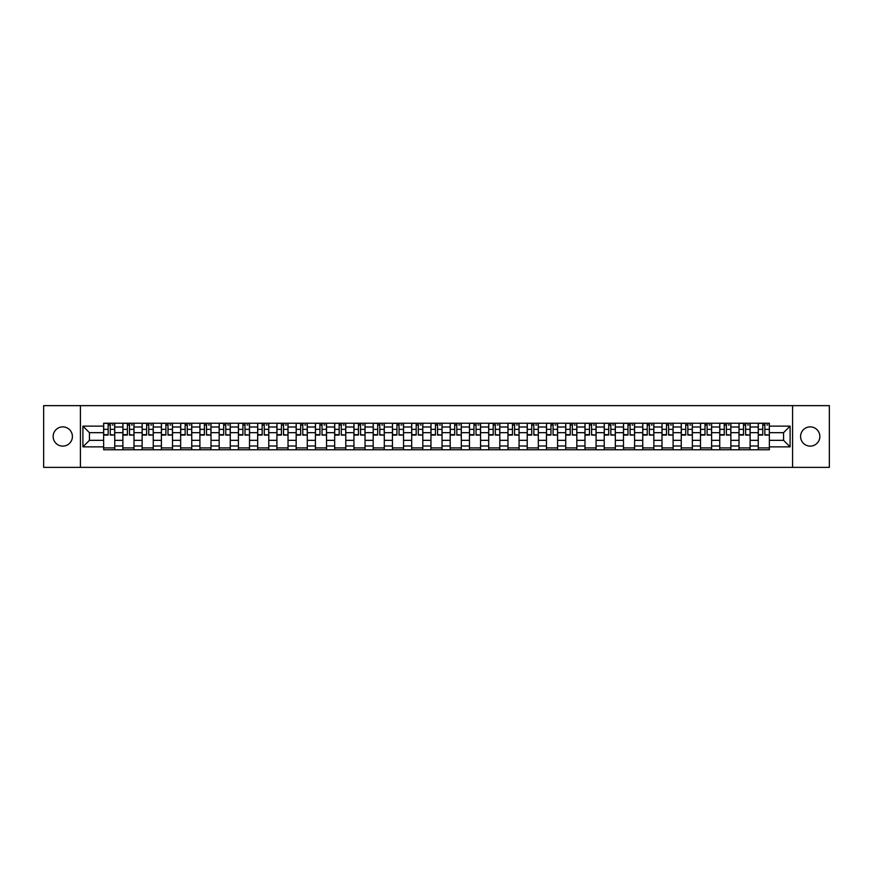<?xml version="1.0" encoding="UTF-8"?>
<svg xmlns="http://www.w3.org/2000/svg" width="873" height="873" viewBox="0 0 873 873"><rect width="100%" height="100%" fill="white"/><g stroke="black" fill="none" stroke-linecap="round" stroke-linejoin="round"><path stroke-width="1.31" d="M810.22 426.875A9.625 9.625 0 0 0 800.596 436.5A9.625 9.625 0 0 0 810.22 446.125A9.625 9.625 0 0 0 819.845 436.5A9.625 9.625 0 0 0 810.22 426.875M62.78 426.875A9.625 9.625 0 0 0 53.155 436.5A9.625 9.625 0 0 0 62.78 446.125A9.625 9.625 0 0 0 72.404 436.5A9.625 9.625 0 0 0 62.78 426.875M792.575 467.361L829.35 467.361L829.35 405.639L43.65 405.639L43.65 467.361L792.575 467.361L792.575 405.639M122.886 449.77L122.886 426.995L114.745 426.995L114.745 449.77M114.745 426.995L114.745 423.23M122.886 426.995L122.886 423.23M133.995 423.23L133.995 449.77M142.135 449.77L142.135 423.23M153.244 423.23L153.244 449.77M161.396 449.77L161.396 423.23M172.505 423.23L172.505 449.77M180.646 449.77L180.646 423.23M191.754 423.23L191.754 449.77M199.906 449.77L199.906 423.23M211.004 423.23L211.004 449.77M219.156 449.77L219.156 423.23M230.265 423.23L230.265 449.77M238.405 449.77L238.405 423.23M249.514 423.23L249.514 449.77M257.666 449.77L257.666 423.23M268.775 423.23L268.775 449.77M276.916 449.77L276.916 423.23M288.025 423.23L288.025 449.77M296.165 449.77L296.165 423.23M307.274 423.23L307.274 449.77M315.426 449.77L315.426 423.23M326.535 423.23L326.535 449.77M334.675 449.77L334.675 423.23M345.784 423.23L345.784 449.77M353.936 449.77L353.936 423.23M365.034 423.23L365.034 449.77M373.186 449.77L373.186 423.23M384.295 423.23L384.295 449.77M392.435 449.77L392.435 423.23M403.544 423.23L403.544 449.77M411.696 449.77L411.696 423.23M422.805 423.23L422.805 449.77M430.946 449.77L430.946 423.23M442.054 423.23L442.054 449.77M450.195 449.77L450.195 423.23M461.304 423.23L461.304 449.77M469.456 449.77L469.456 423.23M480.565 423.23L480.565 449.77M488.705 449.77L488.705 423.23M499.814 423.23L499.814 449.77M507.966 449.77L507.966 423.23M519.064 423.23L519.064 449.77M527.216 449.77L527.216 423.23M538.325 423.23L538.325 449.77M546.465 449.77L546.465 423.23M557.574 423.23L557.574 449.77M565.726 449.77L565.726 423.23M576.835 423.23L576.835 449.77M584.975 449.77L584.975 423.23M596.084 423.23L596.084 449.77M604.225 449.77L604.225 423.23M615.334 423.23L615.334 449.77M623.486 449.77L623.486 423.23M634.595 423.23L634.595 449.77M642.735 449.77L642.735 423.23M653.844 423.23L653.844 449.77M661.996 449.77L661.996 423.23M673.094 423.23L673.094 449.77M681.246 449.77L681.246 423.23M692.354 423.23L692.354 449.77M700.495 449.77L700.495 423.23M711.604 423.23L711.604 449.77M719.756 449.77L719.756 423.23M730.865 423.23L730.865 449.77M739.005 449.77L739.005 423.23M750.114 423.23L750.114 449.77M758.255 449.77L758.255 423.23M758.255 440.33L750.114 440.33M739.005 440.33L730.865 440.33M719.756 440.33L711.604 440.33M700.495 440.33L692.354 440.33M681.246 440.33L673.094 440.33M661.996 440.33L653.844 440.33M642.735 440.33L634.595 440.33M623.486 440.33L615.334 440.33M604.225 440.33L596.084 440.33M584.975 440.33L576.835 440.33M565.726 440.33L557.574 440.33M546.465 440.33L538.325 440.33M527.216 440.33L519.064 440.33M507.966 440.33L499.814 440.33M488.705 440.33L480.565 440.33M469.456 440.33L461.304 440.33M450.195 440.33L442.054 440.33M430.946 440.33L422.805 440.33M411.696 440.33L403.544 440.33M392.435 440.33L384.295 440.33M373.186 440.33L365.034 440.33M353.936 440.33L345.784 440.33M334.675 440.33L326.535 440.33M315.426 440.33L307.274 440.33M296.165 440.33L288.025 440.33M276.916 440.33L268.775 440.33M257.666 440.33L249.514 440.33M238.405 440.33L230.265 440.33M219.156 440.33L211.004 440.33M199.906 440.33L191.754 440.33M180.646 440.33L172.505 440.33M161.396 440.33L153.244 440.33M142.135 440.33L133.995 440.33M122.886 440.33L114.745 440.33M758.255 432.67L750.114 432.67M739.005 432.67L730.865 432.67M719.756 432.67L711.604 432.67M700.495 432.67L692.354 432.67M681.246 432.67L673.094 432.67M661.996 432.67L653.844 432.67M642.735 432.67L634.595 432.67M623.486 432.67L615.334 432.67M604.225 432.67L596.084 432.67M584.975 432.67L576.835 432.67M565.726 432.67L557.574 432.67M546.465 432.67L538.325 432.67M527.216 432.67L519.064 432.67M507.966 432.67L499.814 432.67M488.705 432.67L480.565 432.67M469.456 432.67L461.304 432.67M450.195 432.67L442.054 432.67M430.946 432.67L422.805 432.67M411.696 432.67L403.544 432.67M392.435 432.67L384.295 432.67M373.186 432.67L365.034 432.67M353.936 432.67L345.784 432.67M334.675 432.67L326.535 432.67M315.426 432.67L307.274 432.67M296.165 432.67L288.025 432.67M276.916 432.67L268.775 432.67M257.666 432.67L249.514 432.67M238.405 432.67L230.265 432.67M219.156 432.67L211.004 432.67M199.906 432.67L191.754 432.67M180.646 432.67L172.505 432.67M161.396 432.67L153.244 432.67M142.135 432.67L133.995 432.67M122.886 432.67L114.745 432.67M89.439 440.33L103.636 440.33L103.636 432.67L89.439 432.67L89.439 440.33L82.902 446.867L82.902 426.133L103.636 426.133L103.636 432.67M769.364 432.67L769.364 440.33L783.561 440.33L783.561 432.67L769.364 432.67L769.364 423.23L103.636 423.23L103.636 426.133M769.364 426.133L790.098 426.133L790.098 446.867L769.364 446.867L769.364 440.33M103.636 440.33L103.636 449.77L769.364 449.77L769.364 446.867M103.636 446.867L82.902 446.867M80.425 467.361L80.425 405.639M114.745 447.914L103.636 447.914M108.143 425.086L110.238 425.086M133.995 447.914L122.886 447.914M127.393 425.086L129.488 425.086M153.244 447.914L142.135 447.914M146.642 425.086L148.748 425.086M172.505 447.914L161.396 447.914M165.903 425.086L167.998 425.086M191.754 447.914L180.646 447.914M185.152 425.086L187.248 425.086M211.004 447.914L199.906 447.914M204.402 425.086L206.508 425.086M230.265 447.914L219.156 447.914M223.663 425.086L225.758 425.086M249.514 447.914L238.405 447.914M242.912 425.086L245.007 425.086M268.775 447.914L257.666 447.914M262.173 425.086L264.268 425.086M288.025 447.914L276.916 447.914M281.422 425.086L283.518 425.086M307.274 447.914L296.165 447.914M300.672 425.086L302.778 425.086M326.535 447.914L315.426 447.914M319.933 425.086L322.028 425.086M345.784 447.914L334.675 447.914M339.182 425.086L341.278 425.086M365.034 447.914L353.936 447.914M358.432 425.086L360.538 425.086M384.295 447.914L373.186 447.914M377.693 425.086L379.788 425.086M403.544 447.914L392.435 447.914M396.942 425.086L399.037 425.086M422.805 447.914L411.696 447.914M416.192 425.086L418.298 425.086M442.054 447.914L430.946 447.914M435.452 425.086L437.548 425.086M461.304 447.914L450.195 447.914M454.702 425.086L456.808 425.086M480.565 447.914L469.456 447.914M473.963 425.086L476.058 425.086M499.814 447.914L488.705 447.914M493.212 425.086L495.307 425.086M519.064 447.914L507.966 447.914M512.462 425.086L514.568 425.086M538.325 447.914L527.216 447.914M531.722 425.086L533.818 425.086M557.574 447.914L546.465 447.914M550.972 425.086L553.067 425.086M576.835 447.914L565.726 447.914M570.222 425.086L572.328 425.086M596.084 447.914L584.975 447.914M589.482 425.086L591.578 425.086M615.334 447.914L604.225 447.914M608.732 425.086L610.827 425.086M634.595 447.914L623.486 447.914M627.993 425.086L630.088 425.086M653.844 447.914L642.735 447.914M647.242 425.086L649.337 425.086M673.094 447.914L661.996 447.914M666.492 425.086L668.598 425.086M692.354 447.914L681.246 447.914M685.752 425.086L687.848 425.086M711.604 447.914L700.495 447.914M705.002 425.086L707.097 425.086M730.865 447.914L719.756 447.914M724.252 425.086L726.358 425.086M750.114 447.914L739.005 447.914M743.512 425.086L745.607 425.086M769.364 447.914L758.255 447.914M762.762 425.086L764.857 425.086M82.902 426.133L89.439 432.67M783.561 440.33L790.098 446.867M783.561 432.67L790.098 426.133M110.238 434.656L114.679 435.081L110.238 435.081L110.238 423.35L114.679 423.35L112.213 423.35M114.679 434.656L114.679 423.35M108.143 424.965L110.238 424.965M112.213 424.965L113.075 424.965M112.028 423.35L103.691 423.35L103.691 435.081L108.143 435.081L108.143 423.35L106.353 423.35M129.488 434.656L133.929 435.081L129.488 435.081L129.488 423.35L133.929 423.35L131.463 423.35M133.929 434.656L133.929 423.35M127.393 424.965L129.488 424.965M131.463 424.965L132.325 424.965M131.277 423.35L122.951 423.35L122.951 435.081L127.393 435.081L127.393 423.35L125.603 423.35M148.748 434.656L153.19 435.081L148.748 435.081L148.748 423.35L153.19 423.35L150.713 423.35M153.19 434.656L153.19 423.35M146.642 424.965L148.748 424.965M150.713 424.965L151.586 424.965M150.538 423.35L142.201 423.35L142.201 435.081L146.642 435.081L146.642 423.35L144.853 423.35M167.998 434.656L172.439 435.081L167.998 435.081L167.998 423.35L172.439 423.35L169.973 423.35M172.439 434.656L172.439 423.35M165.903 424.965L167.998 424.965M169.973 424.965L170.835 424.965M169.788 423.35L161.45 423.35L161.45 435.081L165.903 435.081L165.903 423.35L164.113 423.35M187.248 434.656L191.689 435.081L187.248 435.081L187.248 423.35L191.689 423.35L189.223 423.35M191.689 434.656L191.689 423.35M185.152 424.965L187.248 424.965M189.223 424.965L190.085 424.965M189.037 423.35L180.711 423.35L180.711 435.081L185.152 435.081L185.152 423.35L183.363 423.35M206.508 434.656L210.95 435.081L206.508 435.081L206.508 423.35L210.95 423.35L208.483 423.35M210.95 434.656L210.95 423.35M204.402 424.965L206.508 424.965M208.483 424.965L209.345 424.965M208.298 423.35L199.961 423.35L199.961 435.081L204.402 435.081L204.402 423.35L202.612 423.35M225.758 434.656L230.199 435.081L225.758 435.081L225.758 423.35L230.199 423.35L227.733 423.35M230.199 434.656L230.199 423.35M223.663 424.965L225.758 424.965M227.733 424.965L228.595 424.965M227.547 423.35L219.221 423.35L219.221 435.081L223.663 435.081L223.663 423.35L221.873 423.35M245.007 434.656L249.46 435.081L245.007 435.081L245.007 423.35L249.46 423.35L246.983 423.35M249.46 434.656L249.46 423.35M242.912 424.965L245.007 424.965M246.983 424.965L247.856 424.965M246.797 423.35L238.471 423.35L238.471 435.081L242.912 435.081L242.912 423.35L241.123 423.35M264.268 434.656L268.709 435.081L264.268 435.081L264.268 423.35L268.709 423.35L266.243 423.35M268.709 434.656L268.709 423.35M262.173 424.965L264.268 424.965M266.243 424.965L267.105 424.965M266.058 423.35L257.721 423.35L257.721 435.081L262.173 435.081L262.173 423.35L260.383 423.35M283.518 434.656L287.959 435.081L283.518 435.081L283.518 423.35L287.959 423.35L285.493 423.35M287.959 434.656L287.959 423.35M281.422 424.965L283.518 424.965M285.493 424.965L286.355 424.965M285.307 423.35L276.981 423.35L276.981 435.081L281.422 435.081L281.422 423.35L279.633 423.35M302.778 434.656L307.22 435.081L302.778 435.081L302.778 423.35L307.22 423.35L304.742 423.35M307.22 434.656L307.22 423.35M300.672 424.965L302.778 424.965M304.742 424.965L305.615 424.965M304.568 423.35L296.231 423.35L296.231 435.081L300.672 435.081L300.672 423.35L298.882 423.35M322.028 434.656L326.469 435.081L322.028 435.081L322.028 423.35L326.469 423.35L324.003 423.35M326.469 434.656L326.469 423.35M319.933 424.965L322.028 424.965M324.003 424.965L324.865 424.965M323.818 423.35L315.48 423.35L315.48 435.081L319.933 435.081L319.933 423.35L318.143 423.35M341.278 434.656L345.719 435.081L341.278 435.081L341.278 423.35L345.719 423.35L343.253 423.35M345.719 434.656L345.719 423.35M339.182 424.965L341.278 424.965M343.253 424.965L344.115 424.965M343.067 423.35L334.741 423.35L334.741 435.081L339.182 435.081L339.182 423.35L337.393 423.35M360.538 434.656L364.979 435.081L360.538 435.081L360.538 423.35L364.979 423.35L362.513 423.35M364.979 434.656L364.979 423.35M358.432 424.965L360.538 424.965M362.513 424.965L363.375 424.965M362.328 423.35L353.991 423.35L353.991 435.081L358.432 435.081L358.432 423.35L356.642 423.35M379.788 434.656L384.229 435.081L379.788 435.081L379.788 423.35L384.229 423.35L381.763 423.35M384.229 434.656L384.229 423.35M377.693 424.965L379.788 424.965M381.763 424.965L382.625 424.965M381.577 423.35L373.251 423.35L373.251 435.081L377.693 435.081L377.693 423.35L375.903 423.35M399.037 434.656L403.49 435.081L399.037 435.081L399.037 423.35L403.49 423.35L401.013 423.35M403.49 434.656L403.49 423.35M396.942 424.965L399.037 424.965M401.013 424.965L401.886 424.965M400.827 423.35L392.501 423.35L392.501 435.081L396.942 435.081L396.942 423.35L395.153 423.35M418.298 434.656L422.739 435.081L418.298 435.081L418.298 423.35L422.739 423.35L420.273 423.35M422.739 434.656L422.739 423.35M416.192 424.965L418.298 424.965M420.273 424.965L421.135 424.965M420.088 423.35L411.75 423.35L411.75 435.081L416.192 435.081L416.192 423.35L414.402 423.35M437.548 434.656L441.989 435.081L437.548 435.081L437.548 423.35L441.989 423.35L439.523 423.35M441.989 434.656L441.989 423.35M435.452 424.965L437.548 424.965M439.523 424.965L440.385 424.965M439.337 423.35L431.011 423.35L431.011 435.081L435.452 435.081L435.452 423.35L433.663 423.35M456.808 434.656L461.25 435.081L456.808 435.081L456.808 423.35L461.25 423.35L458.772 423.35M461.25 434.656L461.25 423.35M454.702 424.965L456.808 424.965M458.772 424.965L459.645 424.965M458.598 423.35L450.261 423.35L450.261 435.081L454.702 435.081L454.702 423.35L452.912 423.35M476.058 434.656L480.499 435.081L476.058 435.081L476.058 423.35L480.499 423.35L478.033 423.35M480.499 434.656L480.499 423.35M473.963 424.965L476.058 424.965M478.033 424.965L478.895 424.965M477.847 423.35L469.51 423.35L469.51 435.081L473.963 435.081L473.963 423.35L472.173 423.35M495.307 434.656L499.749 435.081L495.307 435.081L495.307 423.35L499.749 423.35L497.283 423.35M499.749 434.656L499.749 423.35M493.212 424.965L495.307 424.965M497.283 424.965L498.145 424.965M497.097 423.35L488.771 423.35L488.771 435.081L493.212 435.081L493.212 423.35L491.423 423.35M514.568 434.656L519.009 435.081L514.568 435.081L514.568 423.35L519.009 423.35L516.543 423.35M519.009 434.656L519.009 423.35M512.462 424.965L514.568 424.965M516.543 424.965L517.405 424.965M516.358 423.35L508.021 423.35L508.021 435.081L512.462 435.081L512.462 423.35L510.672 423.35M533.818 434.656L538.259 435.081L533.818 435.081L533.818 423.35L538.259 423.35L535.793 423.35M538.259 434.656L538.259 423.35M531.722 424.965L533.818 424.965M535.793 424.965L536.655 424.965M535.607 423.35L527.281 423.35L527.281 435.081L531.722 435.081L531.722 423.35L529.933 423.35M553.067 434.656L557.52 435.081L553.067 435.081L553.067 423.35L557.52 423.35L555.042 423.35M557.52 434.656L557.52 423.35M550.972 424.965L553.067 424.965M555.042 424.965L555.915 424.965M554.857 423.35L546.531 423.35L546.531 435.081L550.972 435.081L550.972 423.35L549.182 423.35M572.328 434.656L576.769 435.081L572.328 435.081L572.328 423.35L576.769 423.35L574.303 423.35M576.769 434.656L576.769 423.35M570.222 424.965L572.328 424.965M574.303 424.965L575.165 424.965M574.118 423.35L565.78 423.35L565.78 435.081L570.222 435.081L570.222 423.35L568.432 423.35M591.578 434.656L596.019 435.081L591.578 435.081L591.578 423.35L596.019 423.35L593.553 423.35M596.019 434.656L596.019 423.35M589.482 424.965L591.578 424.965M593.553 424.965L594.415 424.965M593.367 423.35L585.041 423.35L585.041 435.081L589.482 435.081L589.482 423.35L587.693 423.35M610.827 434.656L615.279 435.081L610.827 435.081L610.827 423.35L615.279 423.35L612.802 423.35M615.279 434.656L615.279 423.35M608.732 424.965L610.827 424.965M612.802 424.965L613.675 424.965M612.617 423.35L604.291 423.35L604.291 435.081L608.732 435.081L608.732 423.35L606.942 423.35M630.088 434.656L634.529 435.081L630.088 435.081L630.088 423.35L634.529 423.35L632.063 423.35M634.529 434.656L634.529 423.35M627.993 424.965L630.088 424.965M632.063 424.965L632.925 424.965M631.877 423.35L623.54 423.35L623.54 435.081L627.993 435.081L627.993 423.35L626.203 423.35M649.337 434.656L653.779 435.081L649.337 435.081L649.337 423.35L653.779 423.35L651.313 423.35M653.779 434.656L653.779 423.35M647.242 424.965L649.337 424.965M651.313 424.965L652.175 424.965M651.127 423.35L642.801 423.35L642.801 435.081L647.242 435.081L647.242 423.35L645.453 423.35M668.598 434.656L673.039 435.081L668.598 435.081L668.598 423.35L673.039 423.35L670.573 423.35M673.039 434.656L673.039 423.35M666.492 424.965L668.598 424.965M670.573 424.965L671.435 424.965M670.388 423.35L662.05 423.35L662.05 435.081L666.492 435.081L666.492 423.35L664.702 423.35M687.848 434.656L692.289 435.081L687.848 435.081L687.848 423.35L692.289 423.35L689.823 423.35M692.289 434.656L692.289 423.35M685.752 424.965L687.848 424.965M689.823 424.965L690.685 424.965M689.637 423.35L681.311 423.35L681.311 435.081L685.752 435.081L685.752 423.35L683.963 423.35M707.097 434.656L711.55 435.081L707.097 435.081L707.097 423.35L711.55 423.35L709.072 423.35M711.55 434.656L711.55 423.35M705.002 424.965L707.097 424.965M709.072 424.965L709.935 424.965M708.887 423.35L700.561 423.35L700.561 435.081L705.002 435.081L705.002 423.35L703.212 423.35M726.358 434.656L730.799 435.081L726.358 435.081L726.358 423.35L730.799 423.35L728.333 423.35M730.799 434.656L730.799 423.35M724.252 424.965L726.358 424.965M728.333 424.965L729.195 424.965M728.147 423.35L719.81 423.35L719.81 435.081L724.252 435.081L724.252 423.35L722.462 423.35M745.607 434.656L750.049 435.081L745.607 435.081L745.607 423.35L750.049 423.35L747.583 423.35M750.049 434.656L750.049 423.35M743.512 424.965L745.607 424.965M747.583 424.965L748.445 424.965M747.397 423.35L739.071 423.35L739.071 435.081L743.512 435.081L743.512 423.35L741.723 423.35M764.857 434.656L769.309 435.081L764.857 435.081L764.857 423.35L769.309 423.35L766.832 423.35M769.309 434.656L769.309 423.35M762.762 424.965L764.857 424.965M766.832 424.965L767.705 424.965M766.647 423.35L758.321 423.35L758.321 435.081L762.762 435.081L762.762 423.35L760.972 423.35M739.005 426.995L730.865 426.995M719.756 426.995L711.604 426.995M700.495 426.995L692.354 426.995M681.246 426.995L673.094 426.995M661.996 426.995L653.844 426.995M642.735 426.995L634.595 426.995M623.486 426.995L615.334 426.995M604.225 426.995L596.084 426.995M584.975 426.995L576.835 426.995M565.726 426.995L557.574 426.995M546.465 426.995L538.325 426.995M527.216 426.995L519.064 426.995M507.966 426.995L499.814 426.995M488.705 426.995L480.565 426.995M469.456 426.995L461.304 426.995M450.195 426.995L442.054 426.995M430.946 426.995L422.805 426.995M411.696 426.995L403.544 426.995M392.435 426.995L384.295 426.995M373.186 426.995L365.034 426.995M353.936 426.995L345.784 426.995M334.675 426.995L326.535 426.995M315.426 426.995L307.274 426.995M296.165 426.995L288.025 426.995M276.916 426.995L268.775 426.995M257.666 426.995L249.514 426.995M238.405 426.995L230.265 426.995M219.156 426.995L211.004 426.995M199.906 426.995L191.754 426.995M180.646 426.995L172.505 426.995M161.396 426.995L153.244 426.995M142.135 426.995L133.995 426.995M758.255 426.995L750.114 426.995M739.005 446.005L730.865 446.005M719.756 446.005L711.604 446.005M700.495 446.005L692.354 446.005M681.246 446.005L673.094 446.005M661.996 446.005L653.844 446.005M642.735 446.005L634.595 446.005M623.486 446.005L615.334 446.005M604.225 446.005L596.084 446.005M584.975 446.005L576.835 446.005M565.726 446.005L557.574 446.005M546.465 446.005L538.325 446.005M527.216 446.005L519.064 446.005M507.966 446.005L499.814 446.005M488.705 446.005L480.565 446.005M469.456 446.005L461.304 446.005M450.195 446.005L442.054 446.005M430.946 446.005L422.805 446.005M411.696 446.005L403.544 446.005M392.435 446.005L384.295 446.005M373.186 446.005L365.034 446.005M353.936 446.005L345.784 446.005M334.675 446.005L326.535 446.005M315.426 446.005L307.274 446.005M296.165 446.005L288.025 446.005M276.916 446.005L268.775 446.005M257.666 446.005L249.514 446.005M238.405 446.005L230.265 446.005M219.156 446.005L211.004 446.005M199.906 446.005L191.754 446.005M180.646 446.005L172.505 446.005M161.396 446.005L153.244 446.005M142.135 446.005L133.995 446.005M122.886 446.005L114.745 446.005M758.255 446.005L750.114 446.005M110.238 429.352L114.679 429.352M103.691 434.656L108.143 434.656M103.691 429.352L108.143 429.352M129.488 429.352L133.929 429.352M122.951 434.656L127.393 434.656M122.951 429.352L127.393 429.352M148.748 429.352L153.19 429.352M142.201 434.656L146.642 434.656M142.201 429.352L146.642 429.352M167.998 429.352L172.439 429.352M161.45 434.656L165.903 434.656M161.45 429.352L165.903 429.352M187.248 429.352L191.689 429.352M180.711 434.656L185.152 434.656M180.711 429.352L185.152 429.352M206.508 429.352L210.95 429.352M199.961 434.656L204.402 434.656M199.961 429.352L204.402 429.352M225.758 429.352L230.199 429.352M219.221 434.656L223.663 434.656M219.221 429.352L223.663 429.352M245.007 429.352L249.46 429.352M238.471 434.656L242.912 434.656M238.471 429.352L242.912 429.352M264.268 429.352L268.709 429.352M257.721 434.656L262.173 434.656M257.721 429.352L262.173 429.352M283.518 429.352L287.959 429.352M276.981 434.656L281.422 434.656M276.981 429.352L281.422 429.352M302.778 429.352L307.22 429.352M296.231 434.656L300.672 434.656M296.231 429.352L300.672 429.352M322.028 429.352L326.469 429.352M315.48 434.656L319.933 434.656M315.48 429.352L319.933 429.352M341.278 429.352L345.719 429.352M334.741 434.656L339.182 434.656M334.741 429.352L339.182 429.352M360.538 429.352L364.979 429.352M353.991 434.656L358.432 434.656M353.991 429.352L358.432 429.352M379.788 429.352L384.229 429.352M373.251 434.656L377.693 434.656M373.251 429.352L377.693 429.352M399.037 429.352L403.49 429.352M392.501 434.656L396.942 434.656M392.501 429.352L396.942 429.352M418.298 429.352L422.739 429.352M411.75 434.656L416.192 434.656M411.75 429.352L416.192 429.352M437.548 429.352L441.989 429.352M431.011 434.656L435.452 434.656M431.011 429.352L435.452 429.352M456.808 429.352L461.25 429.352M450.261 434.656L454.702 434.656M450.261 429.352L454.702 429.352M476.058 429.352L480.499 429.352M469.51 434.656L473.963 434.656M469.51 429.352L473.963 429.352M495.307 429.352L499.749 429.352M488.771 434.656L493.212 434.656M488.771 429.352L493.212 429.352M514.568 429.352L519.009 429.352M508.021 434.656L512.462 434.656M508.021 429.352L512.462 429.352M533.818 429.352L538.259 429.352M527.281 434.656L531.722 434.656M527.281 429.352L531.722 429.352M553.067 429.352L557.52 429.352M546.531 434.656L550.972 434.656M546.531 429.352L550.972 429.352M572.328 429.352L576.769 429.352M565.78 434.656L570.222 434.656M565.78 429.352L570.222 429.352M591.578 429.352L596.019 429.352M585.041 434.656L589.482 434.656M585.041 429.352L589.482 429.352M610.827 429.352L615.279 429.352M604.291 434.656L608.732 434.656M604.291 429.352L608.732 429.352M630.088 429.352L634.529 429.352M623.54 434.656L627.993 434.656M623.54 429.352L627.993 429.352M649.337 429.352L653.779 429.352M642.801 434.656L647.242 434.656M642.801 429.352L647.242 429.352M668.598 429.352L673.039 429.352M662.05 434.656L666.492 434.656M662.05 429.352L666.492 429.352M687.848 429.352L692.289 429.352M681.311 434.656L685.752 434.656M681.311 429.352L685.752 429.352M707.097 429.352L711.55 429.352M700.561 434.656L705.002 434.656M700.561 429.352L705.002 429.352M726.358 429.352L730.799 429.352M719.81 434.656L724.252 434.656M719.81 429.352L724.252 429.352M745.607 429.352L750.049 429.352M739.071 434.656L743.512 434.656M739.071 429.352L743.512 429.352M764.857 429.352L769.309 429.352M758.321 434.656L762.762 434.656M758.321 429.352L762.762 429.352"/></g></svg>
